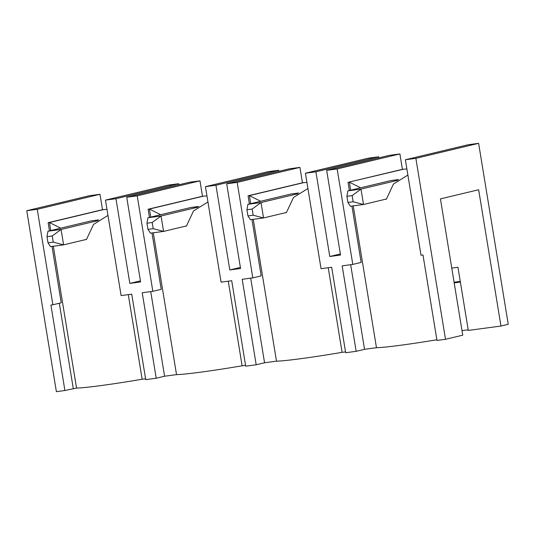 <?xml version="1.0" encoding="UTF-8"?>
<svg xmlns="http://www.w3.org/2000/svg" width="535" height="535" viewBox="0 0 535 535"><rect width="100%" height="100%" fill="white"/><g stroke="black" fill="none" stroke-linecap="round" stroke-linejoin="round"><path stroke-width="0.8" d="M245.558 365.325L242.121 365.793A59.358 2.702 170.7 0 1 176.523 374.62L164.586 376.225L156.22 378.225L145.727 379.636L131.73 294.163L121.104 295.594L105.469 200.117L115.961 198.706L178.703 183.699L168.211 185.11L105.469 200.117M64.909 390.51L50.912 305.044L52.878 304.776L37.243 209.299L99.992 194.292L89.492 195.703L26.75 210.71L56.382 391.66L64.909 390.51L76.552 388.069A59.358 2.702 170.7 0 0 142.149 379.241L145.587 378.78M462.748 335.171L445.508 339.297L436.981 340.441L422.984 254.974L421.012 255.235L405.376 159.758L468.125 144.751L478.618 143.34L508.25 324.29L500.961 326.036L478.644 189.744L440.432 198.88L462.748 335.171M436.868 339.765A59.358 2.702 170.7 0 1 376.466 347.71L364.529 349.315L350.672 264.705M340.354 253.971L329.774 256.499L315.904 171.795L305.411 173.213L321.047 268.69L331.673 267.259L345.67 352.732L356.163 351.321L364.529 349.315M345.53 351.876L342.092 352.338A59.358 2.702 170.7 0 1 276.495 361.165L264.558 362.77L250.701 278.16M240.382 267.42L229.803 269.954L215.933 185.25L205.44 186.661L221.075 282.146L231.702 280.714L245.699 366.181L256.191 364.77L264.558 362.77M356.163 351.321L342.166 265.848L352.792 264.417L337.157 168.94L326.664 170.351L389.406 155.344L399.899 153.933L402.42 169.334L406.888 168.96M329.774 256.499L340.534 255.048L326.664 170.351M99.992 194.292L102.513 209.693L106.973 209.312M178.703 183.699L178.884 184.782M199.963 180.837L189.464 182.254L126.721 197.254L137.214 195.843L199.963 180.837L202.484 196.238L206.945 195.863M215.933 185.25L278.675 170.244L268.182 171.661L205.44 186.661M278.675 170.244L278.855 171.327M299.928 167.388L289.435 168.799L226.693 183.806L237.186 182.388L299.928 167.388L302.456 182.789L306.916 182.408M315.904 171.795L378.646 156.795L368.154 158.206L305.411 173.213M378.646 156.795L378.827 157.879M454.188 282.901L460.374 282.065M460.267 281.403L454.081 282.239M451.774 268.122L457.953 267.286L468.299 330.429L500.961 326.036M462.006 330.643L468.192 329.807M445.508 339.297L415.876 158.347L478.618 143.34M415.876 158.347L405.376 159.758M360.63 187.812L349.355 182.161L350.672 190.192M353.24 205.881L376.466 347.71M384.792 199.408A59.358 2.702 170.7 0 0 386.344 199.187L393.446 184.073L407.884 175.059M352.792 264.417L361.158 262.417L351.93 206.055M349.382 190.5L348.044 182.335L402.42 169.334M403.738 169.16L348.044 182.335M337.157 168.94L399.899 153.933M140.411 280.875L129.831 283.403L140.591 281.958L126.721 197.254M129.831 283.403L115.961 198.706M156.22 378.225L142.223 292.752L152.849 291.321L137.214 195.843M26.75 210.71L37.243 209.299M59.311 303.238L73.275 388.51M49.467 230.859L48.13 222.694L49.441 222.52L50.758 230.552M52.878 304.776L61.244 302.777L52.015 246.414M53.326 246.234L76.552 388.069M84.878 239.767A59.358 2.702 -9.3 0 0 86.436 239.546L93.531 224.433L107.97 215.418M60.722 228.171L49.441 222.52L103.823 209.513M142.149 379.241L128.293 294.631M48.13 222.694L102.513 209.693M256.191 364.77L242.195 279.303L252.821 277.872L237.186 182.388M229.803 269.954L240.563 268.503L226.693 183.806M252.821 277.872L261.187 275.873L251.958 219.51M249.41 203.955L248.073 195.79L302.456 182.789M260.659 201.26L249.384 195.616L248.073 195.79M307.913 188.514L293.481 197.515L286.372 212.636L284.821 212.863M328.236 267.721L342.092 352.338M303.766 182.609L249.384 195.616L250.701 203.648M253.269 219.33L276.495 361.165M152.849 291.321L161.216 289.321L151.987 232.959M149.439 217.404L148.101 209.245L202.484 196.238M160.694 214.716L149.412 209.065L148.101 209.245M207.941 201.969L193.51 210.964L186.401 226.091L184.849 226.312M228.264 281.176L242.121 365.793M203.795 196.064L149.412 209.065L150.73 217.096M153.298 232.785L176.523 374.62M164.586 376.225L150.73 291.608M347.87 190.861L346.901 196.305L347.91 202.464L350.398 206.263L363.512 204.497L360.991 189.096L347.87 190.861L390.537 180.656L398.635 179.566M398.695 179.526L391.199 180.536A23.433 12.439 82.3 0 0 390.537 180.656M397.545 180.355L360.991 189.096L352.144 195.603L353.154 201.762L363.512 204.497L386.37 199.027M347.91 202.464L353.154 201.762M352.144 195.603L346.901 196.305M247.906 204.316L246.929 209.76L247.939 215.919L250.427 219.711L263.541 217.946L261.02 202.551L247.906 204.316L290.565 194.111L298.664 193.021M298.731 192.981L291.227 193.991A23.433 12.439 82.3 0 0 290.565 194.111M297.574 193.81L261.02 202.551L252.172 209.051L253.182 215.21L263.541 217.946L286.399 212.482M247.939 215.919L253.182 215.21M252.172 209.051L246.929 209.76M147.934 217.765L146.958 223.215L147.968 229.375L150.455 233.166L163.576 231.401L161.048 216L147.934 217.765L190.6 207.567L198.699 206.477M198.759 206.43L191.256 207.44A23.433 12.439 82.3 0 0 190.6 207.567M197.602 207.259L161.048 216L152.207 222.507L153.211 228.666L163.576 231.401L186.427 225.937M147.968 229.375L153.211 228.666M152.207 222.507L146.958 223.215M47.963 231.22L46.986 236.664L47.996 242.823L50.484 246.622L63.605 244.856L61.084 229.455L47.963 231.22L90.629 221.015L98.721 219.925M98.788 219.885L91.284 220.895A23.433 12.439 82.3 0 0 90.629 221.015M97.631 220.714L61.084 229.455L52.236 235.962L53.246 242.121L63.605 244.856L86.456 239.386M47.996 242.823L53.246 242.121M52.236 235.962L46.986 236.664"/></g></svg>
